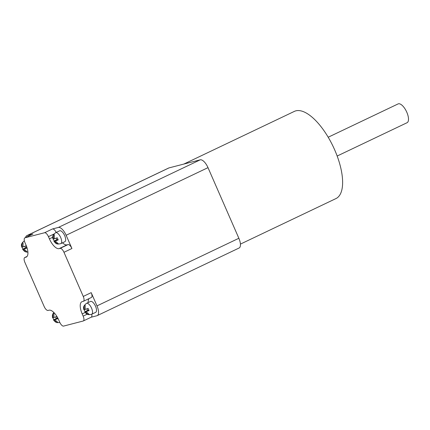 <?xml version="1.0" encoding="UTF-8"?>
<svg xmlns="http://www.w3.org/2000/svg" width="430" height="430" viewBox="0 0 430 430"><rect width="100%" height="100%" fill="white"/><g stroke="black" fill="none" stroke-linecap="round" stroke-linejoin="round"><path stroke-width="0.64" d="M22.408 248.008L23.032 249.362L25.945 251.969L26.923 251.717L24.01 249.11L26.945 248.029L25.977 245.82L23.043 246.901L23.064 242.891L22.091 243.143L22.064 247.153L22.408 248.008M24.827 246.282L25.515 247.857L23.037 249.04L23.032 249.362L26.655 247.632M57.803 318.662L56.835 316.453L53.901 317.534L53.922 313.518L52.949 313.771L52.922 317.786L53.89 319.99L56.803 322.602L57.781 322.349L54.863 319.737L57.803 318.662M55.685 316.91L56.373 318.485L53.89 319.673L53.89 319.99L57.512 318.264M84.527 310.551L85.151 311.906L88.069 314.518L89.048 314.265L86.129 311.653L89.064 310.573L88.102 308.369L85.167 309.45L85.188 305.434L84.21 305.687L84.189 309.702L84.527 310.551M86.951 308.826L87.639 310.401L85.156 311.583L85.151 311.906L88.779 310.18M58.206 239.945L57.244 237.736L54.309 238.817L54.33 234.807L53.352 235.059L53.331 239.069L54.293 241.278L57.211 243.885L58.19 243.633L55.271 241.026L58.206 239.945M56.093 238.198L56.782 239.773L54.298 240.956L54.293 241.278L57.921 239.548M91.708 314.244L95.686 312.352A6.036 2.483 -115.5 0 0 95.53 306.267A6.036 2.483 -115.5 0 0 90.488 301.452L86.516 303.344A6.036 2.483 64.5 0 1 91.552 308.16A6.036 2.483 64.5 0 1 91.708 314.244C87.258 315.362 86.666 314.056 84.769 311.927M60.85 243.611L64.828 241.719A6.036 2.483 -115.5 0 0 64.672 235.635A6.036 2.483 -115.5 0 0 59.63 230.819L55.658 232.711A6.036 2.483 64.5 0 1 60.694 237.532A6.036 2.483 64.5 0 1 60.85 243.611C56.4 244.729 55.809 243.423 53.911 241.294M328.197 137.229L398.105 103.915A10.411 4.284 64.5 0 1 406.796 112.225A10.411 4.284 64.5 0 1 407.065 122.717L337.158 156.031M183.825 164.072L294.378 111.381A48.3 19.877 64.5 0 1 334.701 149.93A48.3 19.877 64.5 0 1 335.938 198.585L240.418 244.111M25.601 237.505A9.659 3.978 64.5 0 1 26.805 235.635A9.659 3.978 64.5 0 1 27.106 235.527L32.97 234.011L25.021 237.795L44.559 232.743L52.508 228.953A4.832 1.989 64.5 0 1 56.201 232.453M26.805 235.635L168.673 168.017A9.659 3.978 64.5 0 1 168.974 167.91L200.235 159.826A9.659 3.978 64.5 0 1 208.002 167.646L238.86 238.274A9.659 3.978 64.5 0 1 239.107 248.008L97.239 315.62A9.659 3.978 64.5 0 1 96.944 315.727L91.16 317.222M62.517 242.821A12.078 4.966 -115.5 0 0 67.064 244.847L68.037 244.595A4.832 1.989 64.5 0 1 71.923 248.502L63.973 252.292L83.259 296.431L91.208 292.647L96.992 305.891A9.659 3.978 64.5 0 1 97.239 315.62M71.923 248.502L66.134 235.258A9.659 3.978 -115.5 0 0 58.372 227.438L52.508 228.953M91.735 314.228A4.832 1.989 64.5 0 1 91.23 317.19L83.28 320.979A4.832 1.989 -115.5 0 1 83.135 321.033L63.592 326.085A4.832 1.989 -115.5 0 1 59.711 322.177L58.743 319.968A12.078 4.966 -115.5 0 0 49.041 310.197L48.063 310.449A4.832 1.989 -115.5 0 1 44.177 306.542L24.892 262.397A4.832 1.989 -115.5 0 1 24.768 257.532A4.832 1.989 -115.5 0 1 24.918 257.473L25.897 257.221A12.078 4.966 -115.5 0 0 26.268 257.086A12.078 4.966 -115.5 0 0 25.961 244.923L24.994 242.719A4.832 1.989 -115.5 0 1 24.87 237.849A4.832 1.989 -115.5 0 1 25.021 237.795M83.28 320.979A4.832 1.989 -115.5 0 0 83.157 316.114L87.209 314.179M91.208 292.647A4.832 1.989 64.5 0 1 91.332 297.512L83.382 301.301A4.832 1.989 -115.5 0 1 83.237 301.355L82.259 301.607A12.078 4.966 -115.5 0 0 81.883 301.742A12.078 4.966 -115.5 0 0 82.194 313.905L83.157 316.114M83.382 301.301A4.832 1.989 -115.5 0 0 83.259 296.431M63.973 252.292A4.832 1.989 -115.5 0 0 60.092 248.379L68.037 244.595M53.965 234.022L48.445 236.65L49.407 238.86A12.078 4.966 -115.5 0 0 59.114 248.631L60.092 248.379M48.445 236.65A4.832 1.989 -115.5 0 0 44.559 232.743M89.037 298.603A12.078 4.966 -115.5 0 0 88.177 302.553M24.87 237.849L32.82 234.065A4.832 1.989 64.5 0 1 32.97 234.011M58.028 239.709L55.271 241.026M57.932 243.547L57.211 243.885M56.782 239.773L57.883 239.488M54.245 238.634L53.331 239.069M26.762 247.793L24.01 249.11M26.665 251.631L25.945 251.969M25.515 247.857L26.617 247.572M22.978 246.718L22.064 247.153M57.62 318.426L54.863 319.737M57.523 322.258L56.803 322.602M56.373 318.485L57.475 318.205M53.836 317.351L52.922 317.786M88.886 310.342L86.129 311.653M88.79 314.174L88.069 314.518M87.639 310.401L88.741 310.116M85.102 309.267L84.189 309.702M168.974 167.91L27.106 235.527M96.992 305.891L238.86 238.274M58.372 227.438L200.235 159.826M208.002 167.646L66.134 235.258M67.064 244.847L59.114 248.631M52.739 237.274L49.407 238.86M85.167 312.486L82.194 313.905M26.612 256.882L25.897 257.221M27.042 256.463L24.918 257.473M27.907 252.163L25.967 251.98L24.472 251.276L22.65 249.384M59.883 322.554L56.825 322.613L55.33 321.909L53.508 320.011M27.063 256.436L24.768 257.532M55.658 232.711C51.933 235.452 52.756 236.919 52.944 239.08M83.802 309.713C84.092 308.762 81.861 307.025 86.516 303.344M53.82 312.449L52.75 314.061L52.352 315.663L52.541 317.797M21.683 247.169C21.973 246.218 19.737 244.482 24.392 240.8"/></g></svg>

